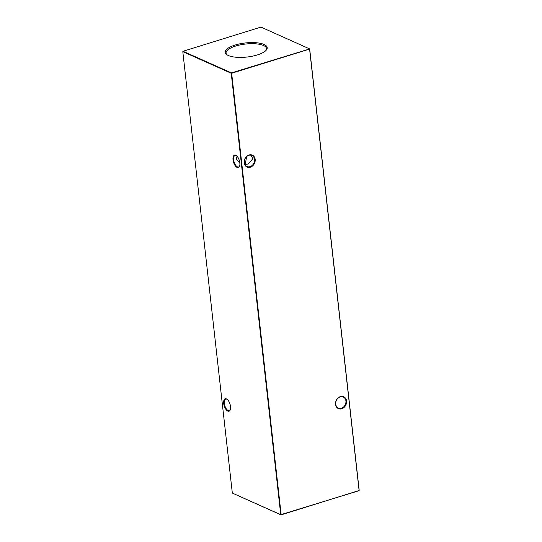 <?xml version="1.0" encoding="UTF-8"?>
<svg xmlns="http://www.w3.org/2000/svg" width="542" height="542" viewBox="0 0 542 542"><rect width="100%" height="100%" fill="white"/><g stroke="black" fill="none" stroke-linecap="round" stroke-linejoin="round"><path stroke-width="0.81" d="M249.008 154.998A6.504 5.318 -65.9 0 1 255.18 159.382A6.504 5.318 -65.9 0 1 250.37 167.173A6.504 5.318 -65.9 0 1 244.198 162.79A6.504 5.318 -65.9 0 1 249.008 154.998M250.079 166.631A6.037 4.939 114.1 0 0 254.496 161.204A6.037 4.939 114.1 0 0 251.908 155.466A6.037 4.939 114.1 0 0 248.812 155.324A6.037 4.939 114.1 0 0 244.395 160.75A6.037 4.939 114.1 0 0 246.983 166.489A6.037 4.939 114.1 0 0 250.079 166.631M340.376 396.595A6.504 5.318 -65.9 0 1 346.548 400.978A6.504 5.318 -65.9 0 1 341.745 408.763A6.504 5.318 -65.9 0 1 335.566 404.379A6.504 5.318 -65.9 0 1 340.376 396.595M341.446 408.221A6.037 4.939 114.1 0 0 345.864 402.801A6.037 4.939 114.1 0 0 343.276 397.056A6.037 4.939 114.1 0 0 340.18 396.92A6.037 4.939 114.1 0 0 335.769 402.34A6.037 4.939 114.1 0 0 338.357 408.085A6.037 4.939 114.1 0 0 341.446 408.221M239.849 162.878A6.504 3.035 72.8 0 1 239.605 166.157A6.504 3.035 72.8 0 1 236.041 166.679A6.504 3.035 72.8 0 1 233.026 159.829A6.504 3.035 72.8 0 1 236.332 155.601A6.504 3.035 72.8 0 1 239.849 162.878M236.536 155.764A6.037 2.818 -107.2 0 0 235.045 155.466A6.037 2.818 -107.2 0 0 233.663 159.815A6.037 2.818 -107.2 0 0 238.622 166.997A6.037 2.818 -107.2 0 0 239.686 165.906M230.519 406.507A6.504 3.035 72.8 0 1 230.275 409.779A6.504 3.035 72.8 0 1 226.705 410.301A6.504 3.035 72.8 0 1 223.697 403.458A6.504 3.035 72.8 0 1 227.003 399.23A6.504 3.035 72.8 0 1 230.519 406.507M227.206 399.386A6.037 2.818 -107.2 0 0 225.709 399.095A6.037 2.818 -107.2 0 0 224.327 403.444A6.037 2.818 -107.2 0 0 229.286 410.626A6.037 2.818 -107.2 0 0 230.35 409.535M250.634 155.127L252.877 158.65L248.331 163.982L245.248 164.47L246.61 156.618M237.057 156.252L236.346 158.989L239.889 163.311M257.301 54.945A21.131 7.087 -6.4 0 0 266.42 49.939A21.131 7.087 -6.4 0 0 258.859 43.048A21.131 7.087 -6.4 0 0 235.12 45.047A21.131 7.087 -6.4 0 0 226.488 54.417A21.131 7.087 -6.4 0 0 257.301 54.945M266.061 50.359A20.352 6.829 -6.4 0 0 266.542 48.631A20.352 6.829 -6.4 0 0 255.899 43.827A20.352 6.829 -6.4 0 0 235.621 46.056A20.352 6.829 -6.4 0 0 226.082 53.17A20.352 6.829 -6.4 0 0 226.935 54.749M232.322 493.071L280.742 514.69L231.224 73.265L182.803 51.639L232.322 493.071L281.034 514.9L359.095 490.51L309.584 49.085L231.651 73.251L281.163 514.683L280.742 514.69L358.967 490.727M309.678 48.929L260.966 27.1L183.033 51.273L231.454 72.892L309.678 48.929L359.197 490.361M183.033 51.273L182.803 51.639M231.454 72.892L231.224 73.265L231.651 73.251L231.454 72.892"/></g></svg>
